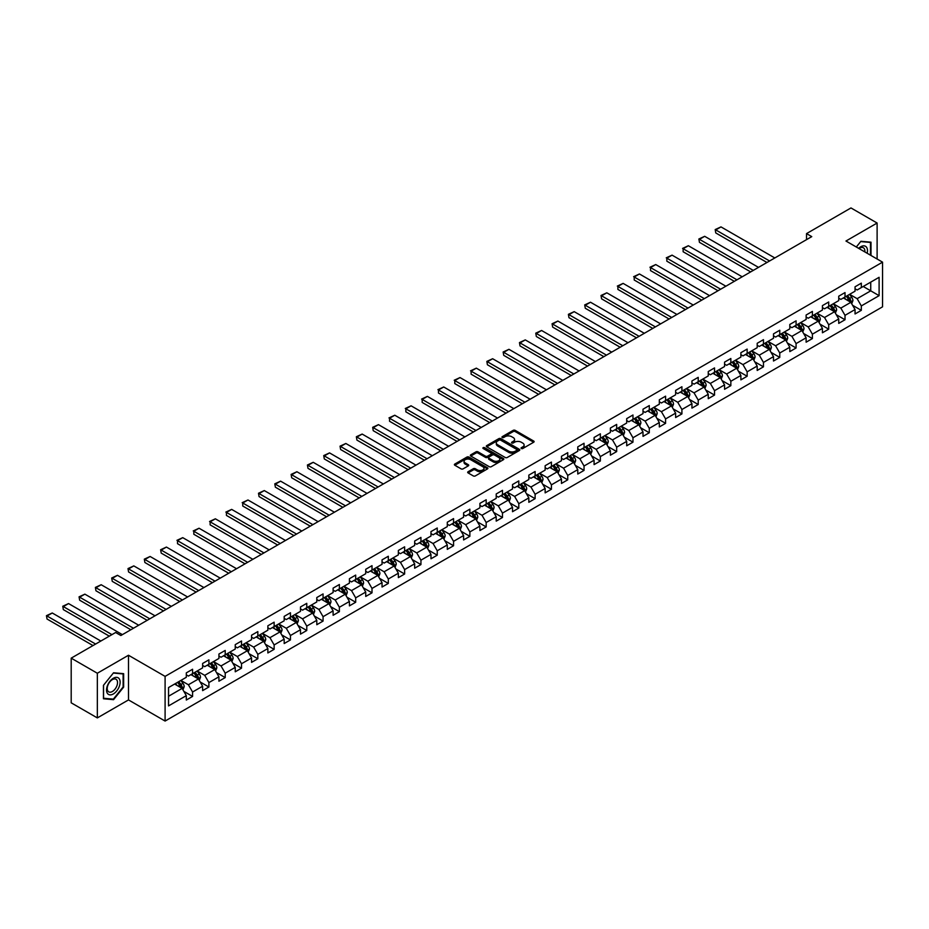 <?xml version="1.0" encoding="UTF-8"?>
<svg xmlns="http://www.w3.org/2000/svg" width="929" height="929" viewBox="0 0 929 929"><rect width="100%" height="100%" fill="white"/><g stroke="black" fill="none" stroke-linecap="round" stroke-linejoin="round"><path stroke-width="1.39" d="M521.343 448.521A1.01 0.592 0 0 0 522.772 448.521L533.676 442.227A1.452 0.836 0 0 0 534.105 441.635A1.452 0.836 0 0 0 533.676 441.043L515.212 430.371A1.452 0.836 0 0 0 513.156 430.371L502.252 436.665A1.01 0.592 0 0 0 503.692 437.501L505.097 436.688A4.645 2.682 0 0 1 511.67 436.688L513.203 437.571A4.645 2.682 0 0 1 514.561 439.475A4.645 2.682 0 0 1 513.203 441.368L511.798 442.181A1.01 0.592 0 0 0 513.238 443.005L514.643 442.192A4.645 2.682 0 0 1 521.215 442.192L522.748 443.087A4.645 2.682 0 0 1 524.107 444.979A4.645 2.682 0 0 1 522.748 446.872L521.343 447.697A1.01 0.592 0 0 0 521.343 448.521L521.343 447.697M468.1 471.735A1.452 0.836 0 0 0 467.682 472.327A1.452 0.836 0 0 0 468.1 472.919L473.279 475.915A1.452 0.836 0 0 0 475.334 475.915L487.446 468.913A1.452 0.836 0 0 0 487.876 468.321A1.452 0.836 0 0 0 487.446 467.728L468.971 457.068A1.452 0.836 0 0 0 466.915 457.068L454.815 464.059A1.452 0.836 0 0 0 454.386 464.651A1.452 0.836 0 0 0 454.815 465.243L461.074 468.855A1.452 0.836 0 0 0 463.118 468.855L468.309 465.87A1.452 0.836 0 0 0 468.727 465.278A1.452 0.836 0 0 0 468.309 464.686L465.197 462.886A3.879 2.241 0 0 1 464.07 461.307A3.879 2.241 0 0 1 466.463 459.228A3.879 2.241 0 0 1 470.689 459.716L482.859 466.741A3.879 2.241 0 0 1 483.986 468.321A3.879 2.241 0 0 1 481.594 470.399A3.879 2.241 0 0 1 477.367 469.911L475.334 468.739A1.452 0.836 0 0 0 473.279 468.739L468.1 471.735L468.1 472.919L473.279 469.946L473.279 468.739M128.492 655.247L97.336 673.246L71.196 658.15L71.196 702.823L97.336 717.908L128.492 699.92L165.095 721.055L165.095 676.382L128.492 655.247L128.492 699.92M877.115 259.017L877.115 223.041L845.959 241.029L882.55 262.152L165.095 676.382M877.115 223.041L850.976 207.945L806.535 233.609L806.535 239.647M71.196 658.15L115.637 632.498L120.863 635.517L811.76 236.628L806.535 233.609M505.202 457.486A1.452 0.836 0 0 0 507.257 457.486L519.369 450.495A1.452 0.836 0 0 0 519.787 449.903A1.452 0.836 0 0 0 519.369 449.311L500.894 438.639A1.452 0.836 0 0 0 498.838 438.639L486.726 445.63A1.452 0.836 0 0 0 486.308 446.222A1.452 0.836 0 0 0 486.726 446.814L505.202 457.486M483.591 448.742A1.01 0.592 0 0 1 484.624 448.881L484.624 447.673L503.402 458.52A1.452 0.836 0 0 1 503.832 459.112A1.452 0.836 0 0 1 503.402 459.704L491.29 466.695A1.452 0.836 0 0 1 489.246 466.695L470.771 456.034L475.95 453.062L475.95 451.854L470.771 454.85A1.452 0.836 0 0 0 470.341 455.442A1.452 0.836 0 0 0 470.771 456.034L470.771 454.85M475.95 453.062A1.452 0.836 0 0 1 478.005 453.062L478.005 451.854A1.452 0.836 0 0 0 475.95 451.854M478.005 451.854L485.495 456.174A1.452 0.836 0 0 0 487.551 456.174L490.988 454.2A1.452 0.836 0 0 0 491.418 453.596A1.452 0.836 0 0 0 490.988 453.004L483.185 448.51A1.01 0.592 0 0 1 484.624 447.673M165.095 721.055L882.55 306.825L882.55 262.152M183.861 691.385L192.582 696.425L192.582 692.012L202.627 686.217L202.627 690.63L208.897 687.007L208.897 682.594L218.93 676.8L218.93 681.212L225.213 677.589L225.213 673.177L235.246 667.382L235.246 671.795L241.517 668.172L241.517 663.759L251.562 657.964L251.562 662.377L257.832 658.754L257.832 654.341L267.866 648.547L267.866 652.959L274.136 649.336L274.136 644.935L284.181 639.14L284.181 643.542L290.452 639.918L290.452 635.517L300.485 629.723L300.485 634.124L306.767 630.501L306.767 626.1L316.801 620.305L316.801 624.706L323.071 621.083L323.071 616.682L333.105 610.887L333.105 615.288L339.387 611.665L339.387 607.264L349.42 601.469L349.42 605.871L355.691 602.247L355.691 597.846L365.736 592.052L365.736 596.453L372.006 592.83L372.006 588.429L382.04 582.634L382.04 587.035L388.31 583.424L388.31 579.011L398.355 573.216L398.355 577.629L404.626 574.006L404.626 569.593L414.659 563.798L414.659 568.211L420.942 564.588L420.942 560.175L430.975 554.381L430.975 558.793L437.245 555.17L437.245 550.758L447.29 544.963L447.29 549.376L453.561 545.753L453.561 541.34L463.594 535.545L463.594 539.958L469.865 536.335L469.865 531.922L479.91 526.128L479.91 530.54L486.181 526.917L486.181 522.516L496.214 516.71L496.214 521.123L502.484 517.499L502.484 513.098L512.529 507.304L512.529 511.705L518.8 508.082L518.8 503.681L528.833 497.886L528.833 502.287L535.116 498.664L535.116 494.263L545.149 488.468L545.149 492.869L551.42 489.246L551.42 484.845L561.464 479.05L561.464 483.452L567.735 479.828L567.735 475.427L577.768 469.633L577.768 474.034L584.039 470.411L584.039 466.01L594.084 460.215L594.084 464.616L600.355 461.005L600.355 456.592L610.388 450.797L610.388 455.198L616.67 451.587L616.67 447.174L626.703 441.38L626.703 445.792L632.974 442.169L632.974 437.756L643.007 431.962L643.007 436.375L649.29 432.751L649.29 428.339L659.323 422.544L659.323 426.957L665.594 423.334L665.594 418.921L675.638 413.126L675.638 417.539L681.909 413.916L681.909 409.503L691.942 403.709L691.942 408.121L698.213 404.498L698.213 400.085L708.258 394.291L708.258 398.704L714.529 395.08L714.529 390.679L724.562 384.885L724.562 389.286L730.844 385.663L730.844 381.262L740.877 375.467L740.877 379.868L747.148 376.245L747.148 371.844L757.193 366.049L757.193 370.45L763.464 366.827L763.464 362.426L773.497 356.631L773.497 361.033L779.768 357.41L779.768 353.008L789.813 347.214L789.813 351.615L796.083 347.992L796.083 343.591L806.117 337.796L806.117 342.197L812.399 338.574L812.399 334.173L822.432 328.378L822.432 332.779L828.703 329.168L828.703 324.755L838.736 318.961L838.736 323.373L845.018 319.75L845.018 315.337L855.052 309.543L855.052 313.956L861.322 310.332L861.322 305.92L879.101 295.666L879.101 277.306L870.74 282.137L870.74 290.835L879.101 295.666M192.582 696.425L186.311 700.048L186.311 695.635L168.544 705.901L168.544 687.553L186.311 677.287L186.311 672.875L192.582 669.252L192.582 673.664L202.627 667.87L202.627 663.457L208.897 659.845L208.897 664.247L218.93 658.452L218.93 654.039L225.213 650.428L225.213 654.829L235.246 649.034L235.246 644.633L241.517 641.01L241.517 645.411L251.562 639.616L251.562 635.215L257.832 631.592L257.832 635.993L267.866 630.199L267.866 625.798L274.136 622.175L274.136 626.576L284.181 620.781L284.181 616.38L290.452 612.757L290.452 617.158L300.485 611.363L300.485 606.962L306.767 603.339L306.767 607.74L316.801 601.946L316.801 597.544L323.071 593.921L323.071 598.334L333.105 592.528L333.105 588.127L339.387 584.504L339.387 588.916L349.42 583.122L349.42 578.709L355.691 575.086L355.691 579.499L365.736 573.704L365.736 569.291L372.006 565.668L372.006 570.081L382.04 564.286L382.04 559.873L388.31 556.25L388.31 560.663L398.355 554.868L398.355 550.456L404.626 546.833L404.626 551.245L414.659 545.451L414.659 541.038L420.942 537.415L420.942 541.828L430.975 536.033L430.975 531.62L437.245 528.009L437.245 532.41L447.29 526.615L447.29 522.214L453.561 518.591L453.561 522.992L463.594 517.198L463.594 512.796L469.865 509.173L469.865 513.574L479.91 507.78L479.91 503.379L486.181 499.756L486.181 504.157L496.214 498.362L496.214 493.961L502.484 490.338L502.484 494.739L512.529 488.944L512.529 484.543L518.8 480.92L518.8 485.321L528.833 479.527L528.833 475.125L535.116 471.502L535.116 475.903L545.149 470.109L545.149 465.708L551.42 462.085L551.42 466.497L561.464 460.691L561.464 456.29L567.735 452.667L567.735 457.08L577.768 451.285L577.768 446.872L584.039 443.249L584.039 447.662L594.084 441.867L594.084 437.454L600.355 433.831L600.355 438.244L610.388 432.449L610.388 428.037L616.67 424.414L616.67 428.826L626.703 423.032L626.703 418.619L632.974 414.996L632.974 419.409L643.007 413.614L643.007 409.201L649.29 405.578L649.29 409.991L659.323 404.196L659.323 399.784L665.594 396.172L665.594 400.573L675.638 394.779L675.638 390.377L681.909 386.754L681.909 391.155L691.942 385.361L691.942 380.96L698.213 377.337L698.213 381.738L708.258 375.943L708.258 371.542L714.529 367.919L714.529 372.32L724.562 366.525L724.562 362.124L730.844 358.501L730.844 362.902L740.877 357.108L740.877 352.706L747.148 349.083L747.148 353.484L757.193 347.69L757.193 343.289L763.464 339.666L763.464 344.067L773.497 338.272L773.497 333.871L779.768 330.248L779.768 334.661L789.813 328.866L789.813 324.453L796.083 320.83L796.083 325.243L806.117 319.448L806.117 315.036L812.399 311.412L812.399 315.825L822.432 310.031L822.432 305.618L828.703 301.995L828.703 306.407L838.736 300.613L838.736 296.2L845.018 292.577L845.018 296.99L855.052 291.195L855.052 286.782L861.322 283.159L861.322 287.572L879.101 277.306M190.909 674.628L198.446 678.971L188.401 684.766L180.876 680.423M186.311 674.872L188.401 676.08L192.582 673.664M188.401 684.766L192.582 692.012M198.446 678.971L202.627 686.217M207.225 665.21L214.75 669.554L204.717 675.348L197.192 671.005M202.627 665.454L204.717 666.662L208.897 664.247M204.717 675.348L208.897 682.594M214.75 669.554L218.93 676.8M223.541 655.793L231.066 660.147L221.032 665.942L213.496 661.587M218.93 656.037L221.032 657.244L225.213 654.829M221.032 665.942L225.213 673.177M231.066 660.147L235.246 667.382M239.845 646.375L247.369 650.73L237.336 656.524L229.811 652.17M235.246 646.619L237.336 647.827L241.517 645.411M237.336 656.524L241.517 663.759M247.369 650.73L251.562 657.964M256.16 636.957L263.685 641.312L253.652 647.107L246.115 642.752M251.562 637.201L253.652 638.409L257.832 635.993M253.652 647.107L257.832 654.341M263.685 641.312L267.866 648.547M272.464 627.539L280.001 631.894L269.956 637.689L262.431 633.334M267.866 627.783L269.956 628.991L274.136 626.576M269.956 637.689L274.136 644.935M280.001 631.894L284.181 639.14M288.78 618.133L296.305 622.476L286.271 628.271L278.746 623.928M284.181 618.366L286.271 619.573L290.452 617.158M286.271 628.271L290.452 635.517M296.305 622.476L300.485 629.723M305.084 608.716L312.62 613.059L302.575 618.853L295.05 614.51M300.485 608.948L302.575 610.156L306.767 607.74M302.575 618.853L306.767 626.1M312.62 613.059L316.801 620.305M321.399 599.298L328.924 603.641L318.891 609.436L311.366 605.093M316.801 599.53L318.891 600.738L323.071 598.334M318.891 609.436L323.071 616.682M328.924 603.641L333.105 610.887M337.715 589.88L345.24 594.223L335.206 600.018L327.67 595.675M333.105 590.124L335.206 591.332L339.387 588.916M335.206 600.018L339.387 607.264M345.24 594.223L349.42 601.469M354.019 580.462L361.544 584.805L351.51 590.6L343.985 586.257M349.42 580.706L351.51 581.914L355.691 579.499M351.51 590.6L355.691 597.846M361.544 584.805L365.736 592.052M370.334 571.045L377.859 575.388L367.826 581.182L360.289 576.839M365.736 571.289L367.826 572.496L372.006 570.081M367.826 581.182L372.006 588.429M377.859 575.388L382.04 582.634M386.638 561.627L394.175 565.97L384.13 571.765L376.605 567.422M382.04 561.871L384.13 563.079L388.31 560.663M384.13 571.765L388.31 579.011M394.175 565.97L398.355 573.216M402.954 552.209L410.479 556.552L400.445 562.347L392.921 558.004M398.355 552.453L400.445 553.661L404.626 551.245M400.445 562.347L404.626 569.593M410.479 556.552L414.659 563.798M419.269 542.791L426.794 547.135L416.749 552.929L409.224 548.586M414.659 543.035L416.749 544.243L420.942 541.828M416.749 552.929L420.942 560.175M426.794 547.135L430.975 554.381M435.573 533.374L443.098 537.717L433.065 543.523L425.54 539.168M430.975 533.618L433.065 534.825L437.245 532.41M433.065 543.523L437.245 550.758M443.098 537.717L447.29 544.963M451.889 523.956L459.414 528.311L449.381 534.105L441.844 529.751M447.29 524.2L449.381 525.408L453.561 522.992M449.381 534.105L453.561 541.34M459.414 528.311L463.594 535.545M468.193 514.538L475.729 518.893L465.684 524.688L458.16 520.333M463.594 514.782L465.684 515.99L469.865 513.574M465.684 524.688L469.865 531.922M475.729 518.893L479.91 526.128M484.508 505.121L492.033 509.475L482 515.27L474.464 510.915M479.91 505.364L482 506.572L486.181 504.157M482 515.27L486.181 522.516M492.033 509.475L496.214 516.71M500.812 495.703L508.349 500.057L498.304 505.852L490.779 501.509M496.214 495.947L498.304 497.154L502.484 494.739M498.304 505.852L502.484 513.098M508.349 500.057L512.529 507.304M517.128 486.297L524.653 490.64L514.62 496.434L507.095 492.091M512.529 486.529L514.62 487.737L518.8 485.321M514.62 496.434L518.8 503.681M524.653 490.64L528.833 497.886M533.443 476.879L540.968 481.222L530.935 487.017L523.399 482.674M528.833 477.111L530.935 478.319L535.116 475.903M530.935 487.017L535.116 494.263M540.968 481.222L545.149 488.468M549.747 467.461L557.272 471.804L547.239 477.599L539.714 473.256M545.149 467.705L547.239 468.901L551.42 466.497M547.239 477.599L551.42 484.845M557.272 471.804L561.464 479.05M566.063 458.043L573.588 462.387L563.555 468.181L556.018 463.838M561.464 458.287L563.555 459.495L567.735 457.08M563.555 468.181L567.735 475.427M573.588 462.387L577.768 469.633M582.367 448.626L589.903 452.969L579.859 458.763L572.334 454.42M577.768 448.87L579.859 450.077L584.039 447.662M579.859 458.763L584.039 466.01M589.903 452.969L594.084 460.215M598.682 439.208L606.207 443.551L596.174 449.346L588.649 445.003M594.084 439.452L596.174 440.66L600.355 438.244M596.174 449.346L600.355 456.592M606.207 443.551L610.388 450.797M614.986 429.79L622.523 434.133L612.478 439.928L604.953 435.585M610.388 430.034L612.478 431.242L616.67 428.826M612.478 439.928L616.67 447.174M622.523 434.133L626.703 441.38M631.302 420.372L638.827 424.716L628.794 430.51L621.269 426.167M626.703 420.616L628.794 421.824L632.974 419.409M628.794 430.51L632.974 437.756M638.827 424.716L643.007 431.962M647.618 410.955L655.142 415.298L645.109 421.092L637.573 416.749M643.007 411.199L645.109 412.406L649.29 409.991M645.109 421.092L649.29 428.339M655.142 415.298L659.323 422.544M663.921 401.537L671.458 405.892L661.413 411.686L653.888 407.332M659.323 401.781L661.413 402.989L665.594 400.573M661.413 411.686L665.594 418.921M671.458 405.892L675.638 413.126M680.237 392.119L687.762 396.474L677.729 402.269L670.192 397.914M675.638 392.363L677.729 393.571L681.909 391.155M677.729 402.269L681.909 409.503M687.762 396.474L691.942 403.709M696.541 382.702L704.077 387.056L694.033 392.851L686.508 388.496M691.942 382.945L694.033 384.153L698.213 381.738M694.033 392.851L698.213 400.085M704.077 387.056L708.258 394.291M712.857 373.284L720.381 377.638L710.348 383.433L702.823 379.078M708.258 373.528L710.348 374.735L714.529 372.32M710.348 383.433L714.529 390.679M720.381 377.638L724.562 384.885M729.172 363.878L736.697 368.221L726.652 374.015L719.127 369.672M724.562 364.11L726.652 365.318L730.844 362.902M726.652 374.015L730.844 381.262M736.697 368.221L740.877 375.467M745.476 354.46L753.001 358.803L742.968 364.598L735.443 360.255M740.877 354.692L742.968 355.9L747.148 353.484M742.968 364.598L747.148 371.844M753.001 358.803L757.193 366.049M761.792 345.042L769.317 349.385L759.283 355.18L751.747 350.837M757.193 345.274L759.283 346.482L763.464 344.067M759.283 355.18L763.464 362.426M769.317 349.385L773.497 356.631M778.096 335.624L785.632 339.968L775.587 345.762L768.062 341.419M773.497 335.868L775.587 337.064L779.768 334.661M775.587 345.762L779.768 353.008M785.632 339.968L789.813 347.214M794.411 326.207L801.936 330.55L791.903 336.344L784.366 332.001M789.813 326.451L791.903 327.658L796.083 325.243M791.903 336.344L796.083 343.591M801.936 330.55L806.117 337.796M810.715 316.789L818.252 321.132L808.207 326.927L800.682 322.584M806.117 317.033L808.207 318.241L812.399 315.825M808.207 326.927L812.399 334.173M818.252 321.132L822.432 328.378M827.031 307.371L834.556 311.714L824.522 317.509L816.997 313.166M822.432 307.615L824.522 308.823L828.703 306.407M824.522 317.509L828.703 324.755M834.556 311.714L838.736 318.961M843.346 297.954L850.871 302.297L840.838 308.091L833.301 303.748M838.736 298.197L840.838 299.405L845.018 296.99M840.838 308.091L845.018 315.337M850.871 302.297L855.052 309.543M863.204 286.48L870.74 290.835L857.142 298.673L849.617 294.33M855.052 288.78L857.142 289.987L861.322 287.572M857.142 298.673L861.322 305.92M97.336 673.246L97.336 717.908M168.544 696.239L182.13 688.389L174.606 684.046M182.13 688.389L186.311 695.635M852.59 305.293L861.322 310.332M836.286 314.71L845.018 319.75M819.97 324.116L828.703 329.168M803.666 333.534L812.399 338.574M787.351 342.952L796.083 347.992M771.047 352.37L779.768 357.41M754.731 361.787L763.464 366.827M738.416 371.205L747.148 376.245M722.112 380.623L730.844 385.663M705.796 390.041L714.529 395.08M689.492 399.458L698.213 404.498M673.177 408.876L681.909 413.916M656.861 418.294L665.594 423.334M640.557 427.712L649.29 432.751M624.242 437.129L632.974 442.169M607.938 446.547L616.67 451.587M591.622 455.953L600.355 461.005M575.318 465.371L584.039 470.411M559.003 474.789L567.735 479.828M542.687 484.206L551.42 489.246M526.383 493.624L535.116 498.664M510.067 503.042L518.8 508.082M493.763 512.46L502.484 517.499M477.448 521.877L486.181 526.917M461.144 531.295L469.865 536.335M444.828 540.713L453.561 545.753M428.513 550.131L437.245 555.17M412.209 559.548L420.942 564.588M395.893 568.966L404.626 574.006M379.589 578.384L388.31 583.424M363.274 587.79L372.006 592.83M346.958 597.208L355.691 602.247M330.654 606.625L339.387 611.665M314.339 616.043L323.071 621.083M298.035 625.461L306.767 630.501M281.719 634.879L290.452 639.918M265.415 644.296L274.136 649.336M249.1 653.714L257.832 658.754M232.784 663.132L241.517 668.172M216.48 672.55L225.213 677.589M200.165 681.967L208.897 687.007M870.996 255.487L870.996 242.179L860.904 241.285L856.306 247.009L860.695 241.575L870.473 242.446L870.473 255.185M103.456 698.771L113.547 699.676L123.638 687.123L123.638 673.664L113.547 672.77L103.456 685.323L103.456 698.771M112.479 699.061L113.547 699.676M521.75 448.661L522.748 448.08A4.645 2.682 0 0 0 524.107 446.187L524.107 444.979M514.561 439.475L514.561 440.683A4.645 2.682 0 0 1 513.203 442.576L512.204 443.156M533.664 442.239L515.212 431.579A1.452 0.836 0 0 0 513.156 431.579L502.659 437.64M519.369 449.311L519.369 450.495L500.894 439.847A1.452 0.836 0 0 0 498.838 439.847L486.75 446.826M516.803 450.31A1.01 0.592 0 0 0 516.803 449.485L500.58 440.125A1.01 0.592 0 0 0 499.152 440.125L497.654 440.985A4.645 2.682 0 0 0 496.295 442.878A4.645 2.682 0 0 0 497.654 444.77L508.744 451.169A4.645 2.682 0 0 0 515.305 451.169L516.803 450.31L516.803 451.517A1.01 0.592 0 0 0 517.093 451.111L517.093 449.903M496.295 442.878L496.295 444.085A4.645 2.682 0 0 0 497.654 445.978L497.654 444.77M516.803 451.517L515.305 452.377A4.645 2.682 0 0 1 508.744 452.377L497.654 445.978M478.005 453.062L485.495 457.382A1.452 0.836 0 0 0 487.551 457.382L490.988 455.396A1.452 0.836 0 0 0 491.418 454.804L491.418 453.596M484.624 448.881L503.39 459.716M493.276 460.668A3.879 2.241 0 0 0 497.503 461.156A3.879 2.241 0 0 0 499.895 459.077A3.879 2.241 0 0 0 498.757 457.498L494.472 455.024A1.452 0.836 0 0 0 492.428 455.024L488.991 457.01A1.452 0.836 0 0 0 488.561 457.602A1.452 0.836 0 0 0 488.991 458.194L493.276 460.668L493.276 461.876A3.879 2.241 0 0 0 497.503 462.363A3.879 2.241 0 0 0 499.895 460.285L499.895 459.077M488.561 457.602L488.561 458.81A1.452 0.836 0 0 0 488.991 459.402L488.991 458.194M493.276 461.876L488.991 459.402M483.986 468.321L483.986 469.528A3.879 2.241 0 0 1 481.594 471.607A3.879 2.241 0 0 1 477.367 471.119L475.334 469.946A1.452 0.836 0 0 0 473.279 469.946M464.07 461.307L464.07 462.514A3.879 2.241 0 0 0 465.197 464.094L465.197 462.886M468.286 465.882L465.197 464.094M487.446 467.728L487.446 468.913L468.971 458.276A1.452 0.836 0 0 0 466.915 458.276L454.827 465.255L454.815 464.059M851.696 303.737L852.938 300.601A3.913 2.264 -120 0 0 851.684 297.257L849.536 294.377M769.572 260.979L715.76 229.916L720.985 226.897L774.809 257.96M845.773 299.359L844.298 297.396M715.76 232.935L715.191 229.579L715.76 232.935L766.959 262.489M846.284 296.246L848.444 299.138A3.913 2.264 60 0 1 849.57 301.484L850.825 300.764A3.913 2.264 -120 0 0 849.698 298.406L847.55 295.527M846.563 296.096L848.955 299.289A1.997 1.15 60 0 1 849.315 299.893L850.825 300.764M715.191 229.579L720.985 226.897M869.823 242.074L870.473 242.446M867.163 253.28A9.615 5.551 120 0 0 865.503 246.29A9.615 5.551 120 0 0 858.617 248.345M864.841 251.933A7.281 4.204 120 0 0 863.378 247.764A7.281 4.204 120 0 0 859.035 248.589M113.338 693.951A9.615 5.551 120 0 0 120.131 682.176A9.615 5.551 120 0 0 113.338 678.251A9.615 5.551 120 0 0 106.533 690.026A9.615 5.551 120 0 0 113.338 693.951M112.386 691.49A7.281 4.204 120 0 0 117.135 685.079A7.281 4.204 120 0 0 116.02 679.25A7.281 4.204 120 0 0 112.386 679.61A7.281 4.204 120 0 0 107.625 686.02A7.281 4.204 120 0 0 108.739 691.85A7.281 4.204 120 0 0 112.386 691.49M103.56 685.23L113.338 673.06L123.116 673.931L123.116 686.972L113.338 699.131L103.56 698.26L103.537 685.219M122.465 673.56L123.116 673.931M835.38 313.143L836.634 310.019A3.913 2.264 -120 0 0 835.38 306.675L833.22 303.795M753.268 270.397L699.456 239.334L704.681 236.314L758.494 267.378M829.458 308.776L827.994 306.814M699.456 242.341L698.875 238.997L699.456 242.341L750.655 271.907M829.98 305.664L832.14 308.544A3.913 2.264 60 0 1 833.255 310.901L834.509 310.181A3.913 2.264 -120 0 0 833.394 307.824L831.234 304.944M830.247 305.513L832.651 308.707A1.997 1.15 60 0 1 833.011 309.311L834.509 310.181M698.875 238.997L704.681 236.314M819.076 322.56L820.319 319.437A3.913 2.264 -120 0 0 819.064 316.092L816.905 313.212M736.952 279.815L683.14 248.74L688.366 245.732L742.178 276.796M813.142 318.194L811.679 316.232M683.14 251.759L683.14 248.74L683.14 251.759L734.34 281.324M813.665 315.082L815.825 317.962A3.913 2.264 60 0 1 816.951 320.319L818.205 319.599A3.913 2.264 -120 0 0 817.079 317.242L814.919 314.362M813.943 314.931L816.336 318.124A1.997 1.15 60 0 1 816.696 318.728L818.205 319.599M682.571 248.415L688.366 245.732M802.761 331.978L804.003 328.843A3.913 2.264 -120 0 0 802.761 325.51L800.601 322.63M720.649 289.233L666.836 258.157L672.062 255.138L725.874 286.213M796.838 327.612L795.375 325.649M666.836 261.177L666.836 258.157L666.836 261.177L718.036 290.742M797.361 324.5L799.521 327.38A3.913 2.264 60 0 1 800.635 329.737L801.89 329.017A3.913 2.264 -120 0 0 800.775 326.66L798.615 323.78M797.628 324.349L800.02 327.542A1.997 1.15 60 0 1 800.392 328.146L801.89 329.017M666.256 257.832L672.062 255.138M786.457 341.396L787.699 338.261A3.913 2.264 -120 0 0 786.445 334.928L784.285 332.048M704.333 298.65L650.521 267.575L655.746 264.556L709.559 295.631M780.523 337.018L779.059 335.067M650.521 270.594L650.521 267.575L650.521 270.594L701.72 300.16M781.045 333.917L783.205 336.797A3.913 2.264 60 0 1 784.331 339.155L785.586 338.435A3.913 2.264 -120 0 0 784.459 336.077L782.299 333.197M781.324 333.766L783.716 336.96A1.997 1.15 60 0 1 784.076 337.564L785.586 338.435M649.94 267.25L655.746 264.556M770.141 350.814L771.384 347.678A3.913 2.264 -120 0 0 770.141 344.345L767.981 341.466M688.029 308.068L634.205 276.993L639.442 273.974L693.255 305.049M764.219 346.436L762.755 344.485M634.205 280.012L634.205 276.993L634.205 280.012L685.405 309.578M764.741 343.335L766.889 346.215A3.913 2.264 60 0 1 768.016 348.572L769.27 347.852A3.913 2.264 -120 0 0 768.144 345.495L765.995 342.615M765.008 343.184L767.4 346.378A1.997 1.15 60 0 1 767.76 346.981L769.27 347.852M633.636 276.668L639.442 273.974M753.837 360.231L755.08 357.096A3.913 2.264 -120 0 0 753.825 353.763L751.666 350.883M671.713 317.486L617.901 286.411L623.127 283.391L676.939 314.466M747.903 355.853L746.44 353.903M617.901 289.43L617.901 286.411L617.901 289.43L669.101 318.995M748.426 352.753L750.586 355.633A3.913 2.264 60 0 1 751.7 357.99L752.954 357.27A3.913 2.264 -120 0 0 751.84 354.913L749.68 352.033M748.704 352.59L751.096 355.795A1.997 1.15 60 0 1 751.456 356.399L752.954 357.27M617.32 286.086L623.127 283.391M737.521 369.649L738.764 366.514A3.913 2.264 -120 0 0 737.51 363.181L735.362 360.301M655.398 326.903L601.586 295.828L606.811 292.809L660.635 323.884M731.599 365.271L730.124 363.32M601.586 298.848L601.017 295.492L601.586 298.848L652.785 328.413M732.11 362.171L734.27 365.051A3.913 2.264 60 0 1 735.396 367.408L736.651 366.688A3.913 2.264 -120 0 0 735.524 364.331L733.364 361.451M732.389 362.008L734.781 365.213A1.997 1.15 60 0 1 735.141 365.817L736.651 366.688M601.017 295.492L606.811 292.809M721.206 379.067L722.448 375.931A3.913 2.264 -120 0 0 721.206 372.599L719.046 369.719M639.094 336.321L585.282 305.246L590.507 302.227L644.32 333.302M715.284 374.689L713.82 372.738M585.282 308.265L584.701 304.909L585.282 308.265L636.481 337.819M715.806 371.588L717.966 374.468A3.913 2.264 60 0 1 719.081 376.826L720.335 376.106A3.913 2.264 -120 0 0 719.22 373.748L717.06 370.857M716.073 371.426L718.477 374.619A1.997 1.15 60 0 1 718.837 375.235L720.335 376.106M584.701 304.909L590.507 302.227M704.902 388.485L706.145 385.349A3.913 2.264 -120 0 0 704.89 382.016L702.73 379.137M622.778 345.727L568.966 314.664L574.192 311.645L628.004 342.72M698.968 384.107L697.505 382.156M568.966 317.683L568.397 314.327L568.966 317.683L620.166 347.237M699.491 381.006L701.65 383.886A3.913 2.264 60 0 1 702.777 386.243L704.031 385.512A3.913 2.264 -120 0 0 702.905 383.154L700.745 380.275M699.769 380.844L702.161 384.037A1.997 1.15 60 0 1 702.521 384.652L704.031 385.512M568.397 314.327L574.192 311.645M688.586 397.902L689.829 394.767A3.913 2.264 -120 0 0 688.586 391.434L686.426 388.554M606.474 355.145L552.65 324.082L557.888 321.062L611.7 352.126M682.664 393.524L681.201 391.562M552.65 327.101L552.081 323.745L552.65 327.101L603.862 356.655M683.187 390.424L685.347 393.304A3.913 2.264 60 0 1 686.461 395.661L687.715 394.93A3.913 2.264 -120 0 0 686.601 392.572L684.441 389.692M683.454 390.261L685.846 393.455A1.997 1.15 60 0 1 686.217 394.07L687.715 394.93M552.081 323.745L557.888 321.062M672.282 407.32L673.525 404.185A3.913 2.264 -120 0 0 672.271 400.852L670.111 397.96M590.159 364.563L536.347 333.499L541.572 330.48L595.384 361.544M666.348 402.942L664.885 400.98M536.347 336.519L535.766 333.163L536.347 336.519L587.546 366.072M666.871 399.842L669.031 402.721A3.913 2.264 60 0 1 670.157 405.079L671.412 404.347A3.913 2.264 -120 0 0 670.285 401.99L668.125 399.11M667.15 399.679L669.542 402.872A1.997 1.15 60 0 1 669.902 403.476L671.412 404.347M535.766 333.163L541.572 330.48M655.967 416.738L657.209 413.602A3.913 2.264 -120 0 0 655.955 410.258L653.807 407.378M573.843 373.981L520.031 342.917L525.268 339.898L579.081 370.961M650.045 412.36L648.57 410.397M520.031 345.936L519.462 342.58L520.031 345.936L571.23 375.49M650.567 409.259L652.715 412.139A3.913 2.264 60 0 1 653.842 414.497L655.096 413.765A3.913 2.264 -120 0 0 653.97 411.408L651.821 408.528M650.834 409.097L653.226 412.29A1.997 1.15 60 0 1 653.586 412.894L655.096 413.765M519.462 342.58L525.268 339.898M639.651 426.156L640.905 423.02A3.913 2.264 -120 0 0 639.651 419.676L637.491 416.796M557.539 383.398L503.727 352.335L508.953 349.316L562.765 380.379M633.729 421.778L632.266 419.815M503.727 355.354L503.146 351.998L503.727 355.354L554.927 384.908M634.252 418.665L636.411 421.557A3.913 2.264 60 0 1 637.526 423.914L638.78 423.183A3.913 2.264 -120 0 0 637.666 420.825L635.506 417.945M634.519 418.514L636.922 421.708A1.997 1.15 60 0 1 637.282 422.312L638.78 423.183M503.146 351.998L508.953 349.316M623.347 435.562L624.59 432.438A3.913 2.264 -120 0 0 623.336 429.093L621.176 426.214M541.224 392.816L487.411 361.753L492.637 358.733L546.461 389.797M617.425 431.195L615.95 429.233M487.411 364.76L486.842 361.416L487.411 364.76L538.611 394.326M617.936 428.083L620.096 430.963A3.913 2.264 60 0 1 621.222 433.32L622.476 432.6A3.913 2.264 -120 0 0 621.35 430.243L619.19 427.363M618.215 427.932L620.607 431.126A1.997 1.15 60 0 1 620.967 431.73L622.476 432.6M486.842 361.416L492.637 358.733M607.032 444.979L608.274 441.856A3.913 2.264 -120 0 0 607.032 438.511L604.872 435.631M524.92 402.234L471.108 371.159L476.333 368.151L530.145 399.215M601.109 440.613L599.646 438.651M471.108 374.178L471.108 371.159L471.108 374.178L522.307 403.743M601.632 437.501L603.792 440.381A3.913 2.264 60 0 1 604.907 442.738L606.161 442.018A3.913 2.264 -120 0 0 605.046 439.661L602.886 436.781M601.899 437.35L604.291 440.543A1.997 1.15 60 0 1 604.663 441.147L606.161 442.018M470.527 370.834L476.333 368.151M590.728 454.397L591.97 451.273A3.913 2.264 -120 0 0 590.716 447.929L588.556 445.049M508.604 411.652L454.792 380.576L460.018 377.557L513.83 408.632M584.794 450.031L583.331 448.068M454.792 383.596L454.792 380.576L454.792 383.596L505.991 413.161M585.316 446.919L587.476 449.799A3.913 2.264 60 0 1 588.603 452.156L589.857 451.436A3.913 2.264 -120 0 0 588.731 449.079L586.571 446.199M585.595 446.768L587.987 449.961A1.997 1.15 60 0 1 588.347 450.565L589.857 451.436M454.211 380.251L460.018 377.557M574.412 463.815L575.655 460.679A3.913 2.264 -120 0 0 574.412 457.347L572.252 454.467M492.3 421.069L438.476 389.994L443.714 386.975L497.526 418.05M568.49 459.437L567.027 457.486M438.476 393.013L438.476 389.994L438.476 393.013L489.688 422.579M569.012 456.336L571.161 459.216A3.913 2.264 60 0 1 572.287 461.574L573.541 460.854A3.913 2.264 -120 0 0 572.427 458.496L570.267 455.616M569.28 456.185L571.672 459.379A1.997 1.15 60 0 1 572.043 459.983L573.541 460.854M437.907 389.669L443.714 386.975M558.108 473.233L559.351 470.097A3.913 2.264 -120 0 0 558.097 466.764L555.937 463.885M475.985 430.487L422.172 399.412L427.398 396.393L481.21 427.468M552.174 468.855L550.711 466.904M422.172 402.431L422.172 399.412L422.172 402.431L473.372 431.997M552.697 465.754L554.857 468.634A3.913 2.264 60 0 1 555.972 470.991L557.237 470.271A3.913 2.264 -120 0 0 556.111 467.914L553.951 465.034M552.976 465.603L555.368 468.797A1.997 1.15 60 0 1 555.728 469.4L557.237 470.271M421.592 399.087L427.398 396.393M541.793 482.65L543.035 479.515A3.913 2.264 -120 0 0 541.781 476.182L539.633 473.302M459.669 439.905L405.857 408.83L411.082 405.81L464.906 436.885M535.87 478.272L534.396 476.322M405.857 411.849L405.857 408.83L405.857 411.849L457.056 441.414M536.381 475.172L538.541 478.052A3.913 2.264 60 0 1 539.668 480.409L540.922 479.689A3.913 2.264 -120 0 0 539.795 477.332L537.647 474.452M536.66 475.009L539.052 478.214A1.997 1.15 60 0 1 539.412 478.818L540.922 479.689M405.288 408.505L411.082 405.81M525.477 492.068L526.731 488.933A3.913 2.264 -120 0 0 525.477 485.6L523.317 482.72M443.365 449.322L389.553 418.247L394.779 415.228L448.591 446.303M519.555 487.69L518.092 485.739M389.553 421.267L389.553 418.247L389.553 421.267L440.752 450.832M520.077 484.59L522.237 487.47A3.913 2.264 60 0 1 523.352 489.827L524.606 489.107A3.913 2.264 -120 0 0 523.491 486.75L521.332 483.87M520.345 484.427L522.748 487.632A1.997 1.15 60 0 1 523.108 488.236L524.606 489.107M388.972 417.922L394.779 415.228M509.173 501.486L510.416 498.35A3.913 2.264 -120 0 0 509.162 495.018L507.002 492.138M427.05 458.74L373.237 427.665L378.463 424.646L432.275 455.721M503.239 497.108L501.776 495.157M373.237 430.684L372.668 427.328L373.237 430.684L424.437 460.25M503.762 494.007L505.922 496.887A3.913 2.264 60 0 1 507.048 499.245L508.302 498.525A3.913 2.264 -120 0 0 507.176 496.167L505.016 493.287M504.041 493.845L506.433 497.05A1.997 1.15 60 0 1 506.793 497.654L508.302 498.525M372.668 427.328L378.463 424.646M492.858 510.904L494.1 507.768A3.913 2.264 -120 0 0 492.858 504.435L490.698 501.555M410.746 468.146L356.933 437.083L362.159 434.064L415.971 465.139M486.935 506.526L485.472 504.575M356.933 440.102L356.353 436.746L356.933 440.102L408.133 469.656M487.458 503.425L489.618 506.305A3.913 2.264 60 0 1 490.733 508.662L491.987 507.931A3.913 2.264 -120 0 0 490.872 505.585L488.712 502.694M487.725 503.263L490.117 506.456A1.997 1.15 60 0 1 490.489 507.071L491.987 507.931M356.353 436.746L362.159 434.064M476.554 520.321L477.796 517.186A3.913 2.264 -120 0 0 476.542 513.853L474.382 510.973M394.43 477.564L340.618 446.501L345.843 443.481L399.656 474.556M470.62 515.943L469.157 513.992M340.618 449.52L340.037 446.164L340.618 449.52L391.817 479.074M471.142 512.843L473.302 515.723A3.913 2.264 60 0 1 474.429 518.08L475.683 517.348A3.913 2.264 -120 0 0 474.556 514.991L472.396 512.111M471.421 512.68L473.813 515.874A1.997 1.15 60 0 1 474.173 516.489L475.683 517.348M340.037 446.164L345.843 443.481M460.238 529.739L461.481 526.604A3.913 2.264 -120 0 0 460.238 523.271L458.078 520.391M378.126 486.982L324.302 455.918L329.54 452.899L383.352 483.963M454.316 525.361L452.853 523.399M324.302 458.938L323.733 455.582L324.302 458.938L375.502 488.491M454.838 522.261L456.987 525.14A3.913 2.264 60 0 1 458.113 527.498L459.367 526.766A3.913 2.264 -120 0 0 458.241 524.409L456.093 521.529M455.105 522.098L457.498 525.291A1.997 1.15 60 0 1 457.858 525.907L459.367 526.766M323.733 455.582L329.54 452.899M443.934 539.157L445.177 536.021A3.913 2.264 -120 0 0 443.923 532.689L441.763 529.797M361.811 496.4L307.998 465.336L313.224 462.317L367.036 493.38M438 534.779L436.537 532.816M307.998 468.355L307.418 464.999L307.998 468.355L359.198 497.909M438.523 531.678L440.683 534.558A3.913 2.264 60 0 1 441.798 536.916L443.052 536.184A3.913 2.264 -120 0 0 441.937 533.827L439.777 530.947M438.802 531.516L441.194 534.709A1.997 1.15 60 0 1 441.554 535.313L443.052 536.184M307.418 464.999L313.224 462.317M427.619 548.574L428.861 545.439A3.913 2.264 -120 0 0 427.607 542.095L425.459 539.215M345.495 505.817L291.683 474.754L296.908 471.735L350.732 502.798M421.696 544.197L420.222 542.234M291.683 477.773L291.114 474.417L291.683 477.773L342.882 507.327M422.207 541.096L424.367 543.976A3.913 2.264 60 0 1 425.494 546.333L426.748 545.602A3.913 2.264 -120 0 0 425.621 543.244L423.461 540.364M422.486 540.933L424.878 544.127A1.997 1.15 60 0 1 425.238 544.731L426.748 545.602M291.114 474.417L296.908 471.735M411.303 557.992L412.546 554.857A3.913 2.264 -120 0 0 411.303 551.512L409.143 548.633M329.191 515.235L275.379 484.172L280.604 481.152L334.417 512.216M405.381 553.614L403.918 551.652M275.379 487.191L274.798 483.835L275.379 487.191L326.578 516.745M405.903 550.502L408.063 553.394A3.913 2.264 60 0 1 409.178 555.739L410.432 555.019A3.913 2.264 -120 0 0 409.317 552.662L407.157 549.782M406.17 550.351L408.574 553.545A1.997 1.15 60 0 1 408.934 554.148L410.432 555.019M274.798 483.835L280.604 481.152M394.999 567.398L396.242 564.275A3.913 2.264 -120 0 0 394.988 560.93L392.828 558.05M312.876 524.653L259.063 493.589L264.289 490.57L318.101 521.633M389.065 563.032L387.602 561.07M259.063 496.597L258.494 493.253L259.063 496.597L310.263 526.162M389.588 559.92L391.748 562.8A3.913 2.264 60 0 1 392.874 565.157L394.128 564.437A3.913 2.264 -120 0 0 393.002 562.08L390.842 559.2M389.866 559.769L392.259 562.962A1.997 1.15 60 0 1 392.619 563.566L394.128 564.437M258.494 493.253L264.289 490.57M378.684 576.816L379.926 573.692A3.913 2.264 -120 0 0 378.684 570.348L376.524 567.468M296.572 534.07L242.748 502.995L247.985 499.988L301.797 531.051M372.761 572.45L371.298 570.487M242.748 506.015L242.748 502.995L242.748 506.015L293.959 535.58M373.284 569.338L375.444 572.218A3.913 2.264 60 0 1 376.559 574.575L377.813 573.855A3.913 2.264 -120 0 0 376.698 571.498L374.538 568.618M373.551 569.187L375.943 572.38A1.997 1.15 60 0 1 376.315 572.984L377.813 573.855M242.179 502.67L247.985 499.988M362.38 586.234L363.622 583.11A3.913 2.264 -120 0 0 362.368 579.766L360.208 576.886M280.256 543.488L226.444 512.413L231.669 509.394L285.482 540.469M356.446 581.868L354.983 579.905M226.444 515.432L226.444 512.413L226.444 515.432L277.643 544.998M356.968 578.755L359.128 581.635A3.913 2.264 60 0 1 360.255 583.993L361.509 583.273A3.913 2.264 -120 0 0 360.382 580.915L358.222 578.035M357.247 578.604L359.639 581.798A1.997 1.15 60 0 1 359.999 582.402L361.509 583.273M225.863 512.088L231.669 509.394M346.064 595.652L347.307 592.516A3.913 2.264 -120 0 0 346.052 589.183L343.904 586.304M263.941 552.906L210.128 521.831L215.365 518.812L269.178 549.887M340.142 591.274L338.667 589.323M210.128 524.85L210.128 521.831L210.128 524.85L261.328 554.416M340.664 588.173L342.813 591.053A3.913 2.264 60 0 1 343.939 593.41L345.193 592.69A3.913 2.264 -120 0 0 344.067 590.333L341.918 587.453M340.931 588.022L343.324 591.216A1.997 1.15 60 0 1 343.684 591.819L345.193 592.69M209.559 521.506L215.365 518.812M329.749 605.069L331.003 601.934A3.913 2.264 -120 0 0 329.749 598.601L327.589 595.721M247.637 562.324L193.824 531.249L199.05 528.229L252.862 559.304M323.826 600.691L322.363 598.74M193.824 534.268L193.824 531.249L193.824 534.268L245.024 563.833M324.349 597.591L326.509 600.471A3.913 2.264 60 0 1 327.623 602.828L328.878 602.108A3.913 2.264 -120 0 0 327.763 599.751L325.603 596.871M324.616 597.44L327.02 600.633A1.997 1.15 60 0 1 327.38 601.237L328.878 602.108M193.244 530.923L199.05 528.229M313.445 614.487L314.687 611.352A3.913 2.264 -120 0 0 313.433 608.019L311.273 605.139M231.321 571.741L177.509 540.666L182.734 537.647L236.558 568.722M307.522 610.109L306.047 608.158M177.509 543.686L177.509 540.666L177.509 543.686L228.708 573.251M308.033 607.009L310.193 609.889A3.913 2.264 60 0 1 311.32 612.246L312.574 611.526A3.913 2.264 -120 0 0 311.447 609.169L309.287 606.289M308.312 606.846L310.704 610.051A1.997 1.15 60 0 1 311.064 610.655L312.574 611.526M176.94 540.341L182.734 537.647M297.129 623.905L298.372 620.769A3.913 2.264 -120 0 0 297.129 617.437L294.969 614.557M215.017 581.159L161.205 550.084L166.43 547.065L220.243 578.14M291.207 619.527L289.743 617.576M161.205 553.103L160.624 549.747L161.205 553.103L212.404 582.669M291.729 616.426L293.889 619.306A3.913 2.264 60 0 1 295.004 621.664L296.258 620.944A3.913 2.264 -120 0 0 295.143 618.586L292.983 615.706M291.996 616.264L294.388 619.469A1.997 1.15 60 0 1 294.76 620.073L296.258 620.944M160.624 549.747L166.43 547.065M280.825 633.323L282.068 630.187A3.913 2.264 -120 0 0 280.813 626.854L278.654 623.974M198.701 590.577L144.889 559.502L150.115 556.483L203.927 587.558M274.891 628.945L273.428 626.994M144.889 562.521L144.309 559.165L144.889 562.521L196.089 592.075M275.414 625.844L277.574 628.724A3.913 2.264 60 0 1 278.7 631.081L279.954 630.361A3.913 2.264 -120 0 0 278.828 628.004L276.668 625.124M275.692 625.681L278.085 628.887A1.997 1.15 60 0 1 278.445 629.49L279.954 630.361M144.309 559.165L150.115 556.483M264.51 642.74L265.752 639.605A3.913 2.264 -120 0 0 264.51 636.272L262.35 633.392M182.398 599.983L128.574 568.92L133.811 565.9L187.623 596.975M258.587 638.362L257.124 636.411M128.574 571.939L128.005 568.583L128.574 571.939L179.773 601.493M259.11 635.262L261.258 638.142A3.913 2.264 60 0 1 262.384 640.499L263.639 639.767A3.913 2.264 -120 0 0 262.524 637.41L260.364 634.53M259.377 635.099L261.769 638.293A1.997 1.15 60 0 1 262.141 638.908L263.639 639.767M128.005 568.583L133.811 565.9M248.206 652.158L249.448 649.023A3.913 2.264 -120 0 0 248.194 645.69L246.034 642.81M166.082 609.401L112.27 578.337L117.495 575.318L171.308 606.382M242.272 647.78L240.808 645.829M112.27 581.357L111.689 578.001L112.27 581.357L163.469 610.91M242.794 644.68L244.954 647.559A3.913 2.264 60 0 1 246.069 649.917L247.335 649.185A3.913 2.264 -120 0 0 246.208 646.828L244.048 643.948M243.073 644.517L245.465 647.71A1.997 1.15 60 0 1 245.825 648.326L247.335 649.185M111.689 578.001L117.495 575.318M231.89 661.576L233.133 658.44A3.913 2.264 -120 0 0 231.878 655.108L229.73 652.228M149.766 618.819L95.954 587.755L101.18 584.736L155.004 615.799M225.968 657.198L224.493 655.235M95.954 590.774L95.385 587.418L95.954 590.774L147.154 620.328M226.479 654.097L228.639 656.977A3.913 2.264 60 0 1 229.765 659.335L231.019 658.603A3.913 2.264 -120 0 0 229.893 656.246L227.744 653.366M226.757 653.935L229.149 657.128A1.997 1.15 60 0 1 229.509 657.744L231.019 658.603M95.385 587.418L101.18 584.736M215.574 670.993L216.829 667.858A3.913 2.264 -120 0 0 215.574 664.525L213.415 661.634M133.462 628.236L79.65 597.173L84.876 594.154L138.688 625.217M209.652 666.616L208.189 664.653M79.65 600.192L79.07 596.836L79.65 600.192L130.85 629.746M210.175 663.515L212.335 666.395A3.913 2.264 60 0 1 213.449 668.752L214.704 668.021A3.913 2.264 -120 0 0 213.589 665.663L211.429 662.783M210.442 663.352L212.846 666.546A1.997 1.15 60 0 1 213.205 667.15L214.704 668.021M79.07 596.836L84.876 594.154M199.27 680.411L200.513 677.276A3.913 2.264 -120 0 0 199.259 673.931L197.099 671.052M111.921 634.635L63.335 606.591L68.56 603.571L122.373 634.635M193.337 676.033L191.873 674.071M63.335 609.61L62.766 606.254L63.335 609.61L109.308 636.144M193.859 672.933L196.019 675.813A3.913 2.264 60 0 1 197.145 678.17L198.4 677.438A3.913 2.264 -120 0 0 197.273 675.081L195.113 672.201M194.138 672.77L196.53 675.964A1.997 1.15 60 0 1 196.89 676.567L198.4 677.438M62.766 606.254L68.56 603.571M182.955 689.829L184.197 686.694A3.913 2.264 -120 0 0 182.955 683.349L180.795 680.469M95.617 644.052L47.031 616.008L52.256 612.989L100.843 641.033M177.033 685.451L175.569 683.489M47.031 619.016L46.45 615.672L47.031 619.016L92.993 645.562M177.555 682.339L179.715 685.23A3.913 2.264 60 0 1 180.83 687.576L182.084 686.856A3.913 2.264 -120 0 0 180.969 684.499L178.809 681.619M177.822 682.188L180.214 685.381A1.997 1.15 60 0 1 180.586 685.985L182.084 686.856M46.45 615.672L52.256 612.989M522.748 448.08L522.748 446.872M511.798 443.005L511.798 442.181M513.203 442.576L513.203 441.368M502.252 437.501L502.252 436.665M513.156 431.579L513.156 430.371M515.212 431.579L515.212 430.371M533.676 442.227L533.676 441.043M486.726 446.814L486.726 445.63M498.838 439.847L498.838 438.639M500.894 439.847L500.894 438.639M508.744 452.377L508.744 451.169M515.305 452.377L515.305 451.169M485.495 457.382L485.495 456.174M487.551 457.382L487.551 456.174M490.988 455.396L490.988 454.2M503.402 459.704L503.402 458.52M475.334 469.946L475.334 468.739M477.367 471.119L477.367 469.911M468.309 465.87L468.309 464.686M466.915 458.276L466.915 457.068M468.971 458.276L468.971 457.068M850.488 302.076L852.915 300.671M849.698 298.406L851.684 297.257M846.911 300.021L848.444 299.138M834.172 311.494L836.599 310.089M833.394 307.824L835.38 306.675M830.607 309.438L832.14 308.544M817.857 320.911L820.295 319.506M817.079 317.242L819.064 316.092M814.292 318.856L815.825 317.962M801.553 330.329L803.98 328.924M800.775 326.66L802.761 325.51M797.988 328.262L799.521 327.38M785.237 339.747L787.676 338.342M784.459 336.077L786.445 334.928M781.672 337.68L783.205 336.797M768.933 349.165L771.36 347.76M768.144 345.495L770.141 344.345M765.357 347.098L766.889 346.215M752.618 358.582L755.045 357.177M751.84 354.913L753.825 353.763M749.053 356.515L750.586 355.633M736.314 368L738.741 366.595M735.524 364.331L737.51 363.181M732.737 365.933L734.27 365.051M719.998 377.406L722.425 376.013M719.22 373.748L721.206 372.599M716.433 375.351L717.966 374.468M703.683 386.824L706.121 385.43M702.905 383.154L704.89 382.016M700.118 384.769L701.65 383.886M687.379 396.242L689.806 394.837M686.601 392.572L688.586 391.434M683.814 394.186L685.347 393.304M671.063 405.659L673.502 404.254M670.285 401.99L672.271 400.852M667.498 403.604L669.031 402.721M654.759 415.077L657.186 413.672M653.97 411.408L655.955 410.258M651.183 413.022L652.715 412.139M638.444 424.495L640.871 423.09M637.666 420.825L639.651 419.676M634.879 422.44L636.411 421.557M622.128 433.913L624.567 432.508M621.35 430.243L623.336 429.093M618.563 431.857L620.096 430.963M605.824 443.33L608.251 441.925M605.046 439.661L607.032 438.511M602.259 441.275L603.792 440.381M589.509 452.748L591.947 451.343M588.731 449.079L590.716 447.929M585.944 450.693L587.476 449.799M573.205 462.166L575.632 460.761M572.427 458.496L574.412 457.347M569.628 460.099L571.161 459.216M556.889 471.584L559.316 470.179M556.111 467.914L558.097 466.764M553.324 469.517L554.857 468.634M540.585 481.001L543.012 479.596M539.795 477.332L541.781 476.182M537.008 478.934L538.541 478.052M524.27 490.419L526.697 489.014M523.491 486.75L525.477 485.6M520.704 488.352L522.237 487.47M507.954 499.837L510.393 498.432M507.176 496.167L509.162 495.018M504.389 497.77L505.922 496.887M491.65 509.243L494.077 507.849M490.872 505.585L492.858 504.435M488.085 507.188L489.618 506.305M475.334 518.661L477.773 517.267M474.556 514.991L476.542 513.853M471.769 516.605L473.302 515.723M459.031 528.078L461.458 526.673M458.241 524.409L460.238 523.271M455.454 526.023L456.987 525.14M442.715 537.496L445.142 536.091M441.937 533.827L443.923 532.689M439.15 535.441L440.683 534.558M426.411 546.914L428.838 545.509M425.621 543.244L427.607 542.095M422.834 544.858L424.367 543.976M410.095 556.332L412.522 554.927M409.317 552.662L411.303 551.512M406.53 554.276L408.063 553.394M393.78 565.749L396.218 564.344M393.002 562.08L394.988 560.93M390.215 563.694L391.748 562.8M377.476 575.167L379.903 573.762M376.698 571.498L378.684 570.348M373.911 573.112L375.444 572.218M361.16 584.585L363.599 583.18M360.382 580.915L362.368 579.766M357.595 582.529L359.128 581.635M344.856 594.003L347.283 592.597M344.067 590.333L346.052 589.183M341.28 591.936L342.813 591.053M328.541 603.42L330.968 602.015M327.763 599.751L329.749 598.601M324.976 601.353L326.509 600.471M312.225 612.838L314.664 611.433M311.447 609.169L313.433 608.019M308.66 610.771L310.193 609.889M295.921 622.256L298.348 620.851M295.143 618.586L297.129 617.437M292.356 620.189L293.889 619.306M279.606 631.674L282.044 630.268M278.828 628.004L280.813 626.854M276.041 629.607L277.574 628.724M263.302 641.08L265.729 639.686M262.524 637.41L264.51 636.272M259.725 639.024L261.258 638.142M246.986 650.497L249.413 649.104M246.208 646.828L248.194 645.69M243.421 648.442L244.954 647.559M230.682 659.915L233.109 658.51M229.893 656.246L231.878 655.108M227.106 657.86L228.639 656.977M214.367 669.333L216.794 667.928M213.589 665.663L215.574 664.525M210.802 667.277L212.335 666.395M198.051 678.751L200.49 677.346M197.273 675.081L199.259 673.931M194.486 676.695L196.019 675.813M181.747 688.168L184.174 686.763M180.969 684.499L182.955 683.349M178.182 686.113L179.715 685.23"/></g></svg>
